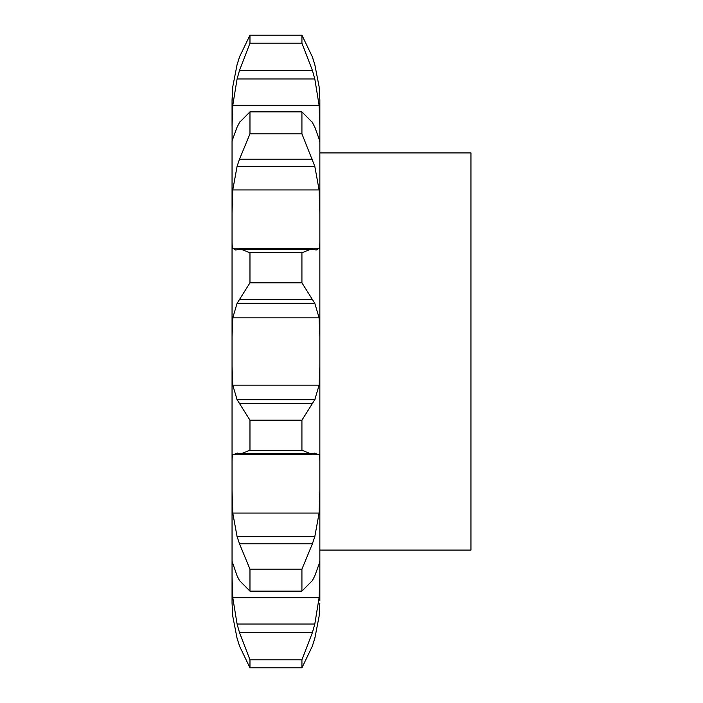 <?xml version="1.0" encoding="UTF-8"?>
<svg xmlns="http://www.w3.org/2000/svg" width="703" height="703" viewBox="0 0 703 703"><rect width="100%" height="100%" fill="white"/><g stroke="black" fill="none" stroke-linecap="round" stroke-linejoin="round"><path stroke-width="1.05" d="M236.876 637.621L239.776 646.839L236.876 637.621M312.114 646.839L315.023 637.621L312.114 646.839M312.387 646.075L301.93 667.85L301.93 659.801L312.387 632.63L314.803 624.036L319.109 597.673L319.847 576.715L319.847 600.626M319.109 616.32L314.803 638.386L319.109 616.32L319.847 603.121M232.06 561.574L232.052 489.956L232.052 603.121L232.781 616.32L237.087 638.386L232.781 616.32L232.052 603.121L232.052 576.715L232.781 597.673L237.087 624.036L239.512 632.63L249.969 659.801L249.969 667.85L239.512 646.075M232.052 576.715L232.781 597.673L319.109 597.673L319.847 576.715L319.847 99.879L319.109 86.68L314.803 64.614L319.109 86.68M319.847 152.911L470.948 152.911L470.948 550.089L319.847 550.089L319.847 489.956L319.109 513.067L319.847 489.956M232.052 489.956L232.781 513.067L232.052 489.956L232.052 366.105L232.052 464.665C231.964 459.481 232.21 456.177 232.781 454.753L319.109 454.753C319.68 456.177 319.927 459.481 319.847 464.665C319.927 459.481 319.68 456.177 319.109 454.753M232.781 385.165L319.109 385.165L314.803 399.673L237.087 399.673L232.781 385.165L232.052 366.105L232.052 336.895L232.781 317.835L319.109 317.835L319.847 336.895M232.052 238.335C231.964 243.519 232.21 246.823 232.781 248.247C232.21 246.823 231.964 243.519 232.052 238.335L232.052 336.895L232.052 140.89L232.052 213.044L232.781 189.933L319.109 189.933L319.847 213.044L319.109 189.933L314.803 166.339L301.93 133.86L249.969 133.86L239.512 159.15L312.387 159.15M232.095 141.637L232.052 99.879L232.052 126.285L232.781 105.327L319.109 105.327L319.847 126.285L319.109 105.327L314.803 78.964L312.387 70.37L301.93 43.199L249.969 43.199L239.512 70.37L312.387 70.37M232.052 99.879L232.781 86.68L232.052 102.374M232.095 561.363L237.087 575.862L239.512 580.59L249.969 591.135L249.969 569.14L239.512 543.85L312.387 543.85L301.93 569.14L301.93 591.135L312.387 580.59L314.803 575.862L319.109 564.008C319.68 561.31 319.927 560.678 319.847 562.11L319.795 561.363M314.803 536.661L319.109 513.067L232.781 513.067L237.087 536.661L314.803 536.661M312.114 544.57L315.023 535.95M232.052 464.665C231.964 459.481 232.21 456.177 232.781 454.753M314.803 453.224L310.99 453.848L301.93 450.21L301.93 420.166L312.387 403.54L239.512 403.54L249.969 420.166L249.969 450.21L240.901 453.848L237.087 453.224M314.144 453.066L319.329 454.911M319.109 385.165L319.847 366.105M312.114 403.926L315.023 399.286M237.087 249.776L235.575 249.969L232.781 248.247L319.109 248.247C319.68 246.823 319.927 243.519 319.847 238.335C319.927 243.519 319.68 246.823 319.109 248.247L316.315 249.969L314.803 249.776M312.387 249.275L310.99 249.152L301.93 252.79L301.93 282.834L314.803 303.327L319.109 317.835M312.114 249.231L315.023 249.829M232.052 213.044L232.781 189.933L237.087 166.339L239.512 159.15M312.387 122.41L301.93 111.865L301.93 133.86M314.803 127.138L319.109 138.992C319.68 141.69 319.927 142.322 319.847 140.89L319.795 141.637M312.114 121.935L315.023 127.612M301.93 43.199L301.93 35.15L312.387 56.925L314.803 64.614M232.052 140.89L237.087 127.138M232.052 126.285L232.781 105.327L237.087 78.964L239.512 70.37M312.114 56.161L315.023 65.379M236.876 535.95L239.776 544.57M232.561 454.911L237.746 453.066M236.876 399.286L239.776 403.926M232.781 317.835L237.087 303.327L249.969 282.834L249.969 252.79L240.901 249.152L239.512 249.275M236.876 249.829L239.776 249.231M239.512 122.41L249.969 111.865L249.969 133.86M236.876 127.612L239.776 121.935M237.087 64.614L232.781 86.68L237.087 64.614L239.512 56.925L249.969 35.15L249.969 43.199M236.876 65.379L239.776 56.161M301.93 659.801L249.969 659.801M301.93 667.85L249.969 667.85M301.93 569.14L249.969 569.14M301.93 591.135L249.969 591.135M301.93 420.166L249.969 420.166M301.93 450.21L249.969 450.21M237.087 303.327L314.803 303.327M301.93 282.834L249.969 282.834M301.93 252.79L249.969 252.79M239.512 299.46L312.387 299.46M237.087 166.339L314.803 166.339M301.93 111.865L249.969 111.865M237.087 78.964L314.803 78.964M301.93 35.15L249.969 35.15M239.512 632.63L312.387 632.63M237.087 624.036L314.803 624.036M310.99 453.848L240.901 453.848M310.99 249.152L240.901 249.152"/></g></svg>
